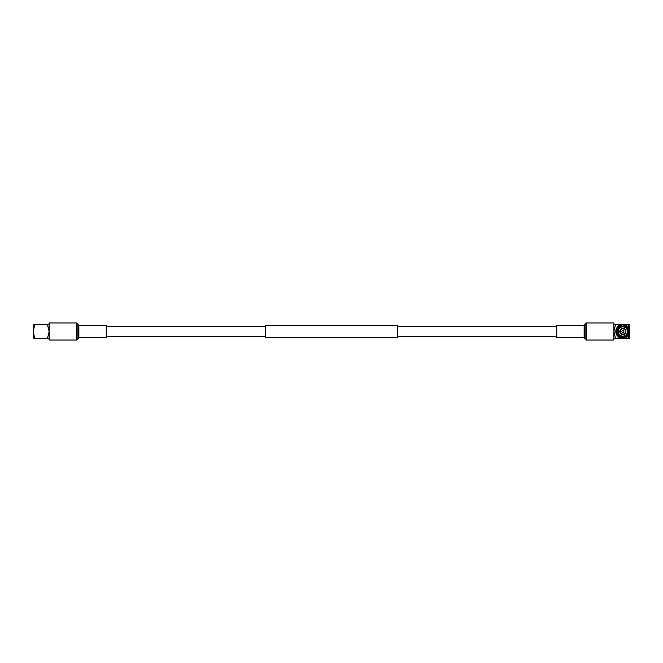 <?xml version="1.0" encoding="UTF-8"?>
<svg xmlns="http://www.w3.org/2000/svg" width="663" height="663" viewBox="0 0 663 663"><rect width="100%" height="100%" fill="white"/><g stroke="black" fill="none" stroke-linecap="round" stroke-linejoin="round"><path stroke-width="0.99" d="M556.771 326.312L397.626 326.312M265.374 326.312L106.229 326.312M556.771 336.688L397.626 336.688M265.374 336.688L106.229 336.688M397.626 325.293L397.626 337.707L265.374 337.707L265.374 325.293L397.626 325.293M49.12 324.48L47.446 324.48L49.12 331.5L47.446 338.52L49.12 338.52M47.446 338.52L34.832 338.52L33.15 331.5L34.832 324.48L47.446 324.48M34.832 324.48L33.15 324.48L33.15 338.52L34.832 338.52M78.872 325.392L78.872 337.608L106.229 337.608L106.229 325.392L78.872 325.392L76.485 322.956L49.12 322.956L49.12 340.044L76.485 340.044L76.485 322.956M613.88 338.52L622.83 338.52A7.02 7.02 0 0 0 629.85 331.5A7.02 7.02 0 0 0 622.83 324.48L628.168 324.48L629.85 331.5L629.85 338.52L622.83 338.52A7.02 7.02 0 0 1 615.811 331.5A7.02 7.02 0 0 1 622.83 324.48L613.88 324.48M622.83 338.014A6.514 6.514 0 0 1 616.317 331.5A6.514 6.514 0 0 1 622.83 324.986A6.514 6.514 0 0 1 629.344 331.5A6.514 6.514 0 0 1 622.83 338.014M618.198 331.5A4.633 4.633 0 0 1 622.83 326.867A4.633 4.633 0 0 1 627.463 331.5A4.633 4.633 0 0 1 622.83 336.133A4.633 4.633 0 0 1 618.198 331.5M619.723 331.5A3.108 3.108 0 0 1 622.83 328.392A3.108 3.108 0 0 1 625.938 331.5A3.108 3.108 0 0 1 622.83 334.608A3.108 3.108 0 0 1 619.723 331.5M625.433 331.5A2.602 2.602 0 0 1 622.83 334.102A2.602 2.602 0 0 1 620.228 331.5A2.602 2.602 0 0 1 622.83 328.898A2.602 2.602 0 0 1 625.433 331.5M621.811 331.5A1.019 1.019 0 0 1 622.83 330.481A1.019 1.019 0 0 1 623.85 331.5A1.019 1.019 0 0 1 622.83 332.519A1.019 1.019 0 0 1 621.811 331.5M615.554 338.52L613.88 331.5L615.554 324.48M628.168 338.52L629.85 331.5L629.85 324.48L628.168 324.48M623.85 325.815L623.85 326.702L623.85 325.815A5.776 5.776 0 0 1 622.83 337.276A5.776 5.776 0 0 1 621.811 325.815L621.811 326.702L621.811 325.815M623.85 326.983L623.85 326.702A4.906 4.906 0 0 1 622.83 336.406A4.906 4.906 0 0 1 621.811 326.702L621.811 326.983M584.128 337.608L584.128 325.392L556.771 325.392L556.771 337.608L584.128 337.608L586.515 340.044L613.88 340.044L613.88 322.956L586.515 322.956L586.515 340.044M78.872 337.608L77.894 339.116L77.894 323.884M78.4 337.915L78.4 325.085M584.128 325.392L585.106 323.884L585.106 339.116M584.6 325.085L584.6 337.915M77.894 339.116L76.485 340.044M585.106 323.884L586.515 322.956"/></g></svg>
